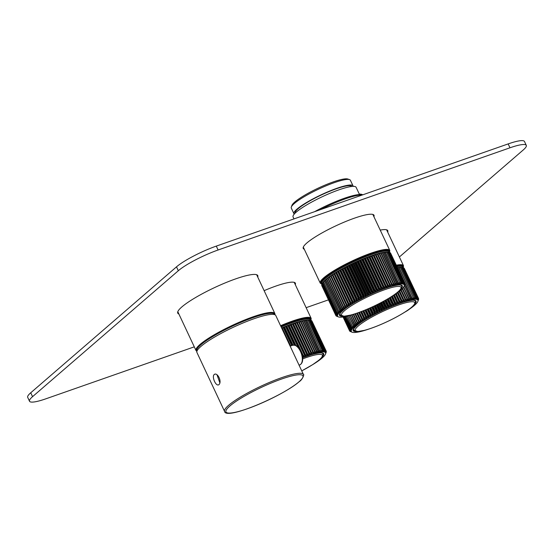 <?xml version="1.0" encoding="UTF-8"?>
<svg xmlns="http://www.w3.org/2000/svg" width="554" height="554" viewBox="0 0 554 554"><rect width="100%" height="100%" fill="white"/><g stroke="black" fill="none" stroke-linecap="round" stroke-linejoin="round"><path stroke-width="0.83" d="M311.023 320.413A37.554 6.336 154.8 0 0 310.912 319.887L310.545 319.111A37.554 6.336 154.8 0 0 291.806 321.936A37.554 6.336 154.8 0 0 280.816 326.244M310.912 319.887A37.554 6.336 154.8 0 0 292.173 322.712A37.554 6.336 154.8 0 0 281.176 327.026M294.271 345.045L285.726 326.881L284.77 326.701A37.443 6.316 -25.2 0 1 285.933 326.23L286.757 325.96A31.294 5.277 154.8 0 0 286.072 326.216M284.645 326.777A31.294 5.277 154.8 0 0 283.655 327.172M282.692 327.566A31.294 5.277 154.8 0 0 281.64 328.003M380.224 230.104A39.078 6.62 -25.1 0 1 387.765 230.637A39.078 6.62 -25.1 0 1 387.661 232.064M264.126 290.67A39.078 6.62 -25.1 0 1 275.857 286.079A39.078 6.62 -25.1 0 1 295.379 283.184A39.078 6.62 -25.1 0 1 295.275 284.611M304.284 249.238A39.078 6.62 -25.1 0 1 303.246 248.441A39.078 6.62 -25.1 0 1 318.779 234.792A39.078 6.62 -25.1 0 1 354.491 218.151A39.078 6.62 -25.1 0 1 374.012 215.257A39.078 6.62 -25.1 0 1 373.902 216.683M178.894 314.014A44.195 7.486 -25.1 0 1 177.758 313.135A44.195 7.486 -25.1 0 1 195.32 297.692A44.195 7.486 -25.1 0 1 235.699 278.87A44.195 7.486 -25.1 0 1 257.783 275.601A44.195 7.486 -25.1 0 1 257.735 277.035M399.379 256.98L523.267 149.947A32.658 5.533 154.9 0 0 526.3 145.377A32.658 5.533 154.9 0 0 509.985 147.793L218.11 249.993A32.658 5.533 154.9 0 0 178.326 270.733L32.554 396.664A32.658 5.533 154.9 0 0 29.521 401.241A32.658 5.533 154.9 0 0 45.837 398.825L194.288 346.846M306.133 307.678L328.467 299.859M29.521 401.241L27.7 397.356A32.658 5.533 -25.1 0 1 30.733 392.779L32.554 396.664M178.326 270.733L176.504 266.848L30.733 392.779M176.504 266.848A32.658 5.533 -25.1 0 1 216.289 246.108L218.11 249.993M509.985 147.793L508.163 143.908L216.289 246.108M508.163 143.908A32.658 5.533 -25.1 0 1 524.479 141.485L526.3 145.377M315.122 352.663L315.607 352.538L315.122 352.663L314.7 351.603A38.101 6.426 154.8 0 0 314.637 351.624L313.862 353.009L313.342 353.154L312.844 352.136A38.101 6.426 154.8 0 0 312.809 352.143A38.101 6.426 154.8 0 0 312.775 352.15L298.703 322.248L297.623 322.061L296.667 322.359L296.805 322.837A38.101 6.426 154.8 0 0 296.736 322.857L294.666 323.003L294.749 323.508A38.101 6.426 154.8 0 0 294.68 323.536L292.581 323.716L292.616 324.256A38.101 6.426 154.8 0 0 292.54 324.277L291.501 324.104L290.428 324.499L290.4 325.06A38.101 6.426 154.8 0 0 290.324 325.087L288.205 325.337L288.128 325.925A38.101 6.426 154.8 0 0 288.052 325.96L287.062 325.78A37.443 6.316 -25.2 0 1 288.205 325.337M297.623 322.061A37.443 6.316 -25.2 0 1 298.571 321.784L298.772 322.234A38.101 6.426 154.8 0 0 298.738 322.241A38.101 6.426 154.8 0 0 298.703 322.248M325.731 353.494L326.251 352.095A38.101 6.426 154.8 0 0 326.251 352.081L326.188 351.949M301.231 321.057L300.87 321.216L315.607 352.538L316.389 351.167L302.318 321.265L301.231 321.057A37.443 6.316 -25.2 0 1 302.068 320.849L316.784 352.247L317.241 352.143L318.024 350.786L303.952 320.884L302.858 320.669A37.443 6.316 -25.2 0 1 303.634 320.503L318.335 351.908L319.526 350.495L305.455 320.593L304.368 320.357A37.443 6.316 -25.2 0 1 305.081 320.233L319.748 351.651L320.891 350.28L306.819 320.378L305.746 320.129A37.443 6.316 -25.2 0 1 306.39 320.046L320.939 350.273L321.036 351.471L322.116 350.149L308.045 320.247L306.985 319.977A37.443 6.316 -25.2 0 1 307.553 319.935L308.086 320.24L322.158 350.142L322.179 351.375L323.197 350.1L309.125 320.198L308.079 319.914A37.443 6.316 -25.2 0 1 308.571 319.914L309.16 320.198L323.432 351.368L324.125 350.135L310.053 320.233L309.021 319.928A37.443 6.316 -25.2 0 1 309.437 319.97L310.081 320.233L324.152 350.135L324.228 351.458L324.886 350.253L310.815 320.351L309.811 320.025A37.443 6.316 -25.2 0 1 310.15 320.108L310.842 320.357L324.914 350.26L324.706 351.568L325.496 350.46L325.357 351.88L325.932 350.744L311.86 320.842A38.101 6.426 154.8 0 1 311.874 320.856L325.946 350.758L325.607 352.109L326.209 351.111A38.101 6.426 154.8 0 1 326.216 351.125L325.842 352.621L326.313 351.555A38.101 6.426 154.8 0 1 326.313 351.575L326.251 352.081M326.209 351.111L312.02 321.154M311.86 320.842L310.919 320.468M311.424 320.558L325.496 350.46A38.101 6.426 154.8 0 0 325.496 350.46L311.438 320.565A38.101 6.426 154.8 0 0 311.424 320.558L310.441 320.212M324.021 351.423L324.055 351.077M323.176 351.354L323.197 350.869M322.179 351.375L322.165 350.703M306.549 320.15L306.985 319.977M321.036 351.471L320.96 350.55M305.212 320.344L305.746 320.129M319.748 351.651L320.136 351.589L305.399 320.274M303.744 320.607L304.368 320.357M318.335 351.908L318.751 351.825L304.014 320.51M302.145 320.953L302.858 320.669M316.784 352.247L317.241 352.143L302.505 320.828M300.427 321.362L300.87 321.216M299.479 321.521A37.443 6.316 -25.2 0 1 300.379 321.278L300.628 321.701A38.101 6.426 154.8 0 0 300.566 321.722L298.571 321.784M314.7 351.603L300.628 321.701M314.637 351.624L300.566 321.722M312.844 352.136L298.772 322.234M294.749 323.508L308.82 353.41L309.485 354.352L310.06 354.165L310.808 352.76L296.736 322.857M292.616 324.256L306.681 354.158L307.428 355.059L308.024 354.851L308.751 353.438L294.68 323.536M290.4 325.06L304.471 354.962L305.296 355.82L305.912 355.599L306.611 354.179L292.54 324.277M302.2 355.827L303.093 356.651L303.731 356.409L304.395 354.989L290.324 325.087M298.066 347.039L288.128 325.925M295.961 345.516L286.757 325.96L287.062 325.78M297.893 346.88L288.052 325.96M285.933 326.23L285.802 326.853A38.101 6.426 154.8 0 0 285.726 326.881M294.368 345.052L285.802 326.853M291.709 345.606L283.357 327.857L282.436 327.67A37.443 6.316 -25.2 0 1 283.613 327.179L284.77 326.701M283.613 327.179L283.44 327.823A38.101 6.426 154.8 0 0 283.357 327.857M291.792 345.578L283.44 327.823M281.674 328.079L282.436 327.67M312.581 364.705A36.793 6.205 154.8 0 0 325.537 354.02A36.793 6.205 154.8 0 0 312.636 353.826A36.793 6.205 154.8 0 0 302.685 357.275M296.805 322.837L310.877 352.739L311.459 353.722L312.775 352.15M295.67 322.677A37.443 6.316 -25.2 0 1 296.667 322.359M293.627 323.356A37.443 6.316 -25.2 0 1 294.666 323.003M291.501 324.104A37.443 6.316 -25.2 0 1 292.581 323.716M289.313 324.914A37.443 6.316 -25.2 0 1 290.428 324.499M362.302 194.98L361.797 194.807A37.34 6.295 154.8 0 0 343.819 198.464A37.34 6.295 154.8 0 0 314.644 211.67M362.053 195.07A38.427 6.482 154.8 0 0 344.706 199.059A38.427 6.482 154.8 0 0 320.205 209.724M293.939 213.699A32.658 5.505 154.8 0 1 306.798 202.362A32.658 5.505 154.8 0 1 336.472 188.443A32.658 5.505 -25.2 0 1 353.036 185.888L350.391 180.258A32.658 5.505 154.8 0 0 349.553 179.614L347.857 179.032A31.349 5.291 154.8 0 0 332.753 182.1A31.349 5.291 154.8 0 0 294.714 202.072A31.349 5.291 154.8 0 0 291.958 205.333L291.328 207.009A32.658 5.505 154.8 0 0 291.293 208.069L293.939 213.699A32.658 5.505 154.8 0 0 294.257 214.079M349.553 179.614A32.658 5.505 154.8 0 0 333.827 182.813A32.658 5.505 154.8 0 0 294.195 203.609A32.658 5.505 154.8 0 0 291.328 207.009M353.036 185.888A32.658 5.505 -25.2 0 1 353.133 186.373M351.748 186.469A31.239 5.27 -25.2 0 0 335.911 188.935A31.239 5.27 154.8 0 0 307.574 202.224A31.239 5.27 154.8 0 0 295.213 213.075M359.525 194.565L356.104 187.294A34.833 5.872 -25.2 0 0 338.439 190.015A34.833 5.872 154.8 0 0 306.777 204.869A34.833 5.872 154.8 0 0 293.066 216.953L293.98 218.899M393.749 284.735L394.24 284.611L393.749 284.735L393.326 283.676A38.101 6.426 154.8 0 0 393.264 283.696L392.488 285.081L391.969 285.227L391.47 284.209A38.101 6.426 154.8 0 0 391.436 284.216A38.101 6.426 154.8 0 0 391.401 284.223L377.329 254.321L376.249 254.134L375.293 254.431L375.432 254.909A38.101 6.426 154.8 0 0 375.37 254.93L373.299 255.075L373.382 255.581A38.101 6.426 154.8 0 0 373.306 255.609L371.215 255.789L371.242 256.329A38.101 6.426 154.8 0 0 371.166 256.35L369.054 256.571L369.026 257.132A38.101 6.426 154.8 0 0 368.95 257.16L366.831 257.409L366.755 257.998A38.101 6.426 154.8 0 0 366.679 258.032L365.688 257.852A37.443 6.316 -25.2 0 1 366.831 257.409M376.249 254.134A37.443 6.316 -25.2 0 1 377.198 253.857L377.399 254.307A38.101 6.426 154.8 0 0 377.364 254.314A38.101 6.426 154.8 0 0 377.329 254.321M404.365 285.566L404.822 284.022M379.857 253.13L379.504 253.289L394.24 284.611L395.016 283.239L380.944 253.337L379.857 253.13A37.443 6.316 -25.2 0 1 380.695 252.922L395.418 284.32L396.65 282.859L382.579 252.956L381.484 252.742A37.443 6.316 -25.2 0 1 382.267 252.576L396.962 283.98L397.377 283.897L398.153 282.568L384.081 252.666L382.994 252.43A37.443 6.316 -25.2 0 1 383.707 252.305L398.381 283.724L399.524 282.353L385.452 252.451L384.372 252.202A37.443 6.316 -25.2 0 1 385.016 252.112L399.566 282.346L399.663 283.544L400.75 282.221L386.678 252.319L385.612 252.049A37.443 6.316 -25.2 0 1 386.18 252.008L386.713 252.312L400.784 282.215L400.805 283.447L401.823 282.173L387.752 252.271L386.706 251.987A37.443 6.316 -25.2 0 1 387.198 251.987L387.786 252.271L402.059 283.44L402.751 282.208L388.679 252.305L387.648 252.001A37.443 6.316 -25.2 0 1 388.07 252.042L388.707 252.305L402.779 282.208L402.862 283.53L403.513 282.325L389.448 252.423L388.437 252.098A37.443 6.316 -25.2 0 1 388.776 252.181L389.469 252.43L403.541 282.332L403.333 283.641L404.122 282.533L390.051 252.631A38.101 6.426 154.8 0 1 390.071 252.638L404.136 282.54L403.866 283.87L404.565 282.817L404.309 284.285L404.836 283.184L404.468 284.694L404.939 283.627A38.101 6.426 154.8 0 1 404.946 283.648L404.877 284.154A38.101 6.426 154.8 0 0 404.877 284.154M404.842 283.198A38.101 6.426 154.8 0 0 404.836 283.184L390.646 253.226M390.494 252.915L404.565 282.817A38.101 6.426 154.8 0 0 404.565 282.817L390.501 252.929A38.101 6.426 154.8 0 0 390.494 252.915L389.545 252.541M390.051 252.631L389.074 252.285M402.647 283.496L402.682 283.149M401.802 283.426L401.823 282.942M400.805 283.447L400.798 282.775M385.175 252.222L385.612 252.049M399.663 283.544L399.586 282.623M383.839 252.416L384.372 252.202M398.381 283.724L398.762 283.662L384.026 252.347M382.371 252.679L382.994 252.43M396.962 283.98L397.377 283.897L382.641 252.582M380.771 253.026L381.484 252.742M395.418 284.32L395.868 284.216L381.131 252.894M379.054 253.434L379.504 253.289M378.105 253.594A37.443 6.316 -25.2 0 1 379.005 253.351L379.255 253.774A38.101 6.426 154.8 0 0 379.199 253.794L377.198 253.857M393.326 283.676L379.255 253.774M393.264 283.696L379.199 253.794M391.47 284.209L377.399 254.307M373.382 255.581L387.454 285.483L388.112 286.425L388.686 286.238L389.441 284.832L375.37 254.93M371.242 256.329L385.314 286.231L386.055 287.131L386.65 286.924L387.378 285.511L373.306 255.609M369.026 257.132L383.098 287.034L383.922 287.893L384.538 287.671L385.238 286.252L371.166 256.35M366.755 257.998L380.827 287.9L381.72 288.724L382.357 288.482L383.022 287.062L368.95 257.16M322.137 283.759L321.777 284.735L335.849 314.637L337.144 314.907L336.077 314.063L337.545 314.111L336.472 313.391L322.4 283.489L322.601 282.831A37.443 6.316 -25.2 0 1 322.844 282.478L322.414 283.468L336.486 313.37L338.037 313.412L337.033 312.657L322.961 282.755L323.114 282.118A37.443 6.316 -25.2 0 1 323.439 281.737L322.989 282.727L337.054 312.629L338.487 312.878L323.688 281.951L323.792 281.349A37.443 6.316 -25.2 0 1 324.194 280.933L323.716 281.924L337.788 311.826L339.256 312.075L324.623 280.518A37.443 6.316 -25.2 0 1 325.101 280.075L324.602 281.058L338.674 310.96L340.17 311.216L340.461 310.953L325.607 279.625A37.443 6.316 -25.2 0 1 326.161 279.154L325.648 280.144L339.72 310.046L341.243 310.295L341.576 310.025L326.742 278.683A37.443 6.316 -25.2 0 1 327.366 278.191L326.839 279.168L340.911 309.07L342.455 309.333L342.822 309.049L328.016 277.692A37.443 6.316 -25.2 0 1 328.716 277.18L328.176 278.15L342.247 308.052L344.214 308.031L329.429 276.661A37.443 6.316 -25.2 0 1 330.191 276.127L329.651 277.09L343.722 306.992L345.731 306.971L330.973 275.594A37.443 6.316 -25.2 0 1 331.798 275.04L331.25 275.996L345.322 305.898L347.372 305.884L332.635 274.493A37.443 6.316 -25.2 0 1 333.522 273.925L332.982 274.867L347.046 304.762L348.611 305.088L349.124 304.762L348.826 303.647L334.415 273.364A37.443 6.316 -25.2 0 1 335.35 272.783L334.817 273.711L348.888 303.613L350.44 303.952L350.98 303.62L350.765 302.477L336.299 272.208A37.443 6.316 -25.2 0 1 337.282 271.626L336.763 272.533L350.834 302.436L352.365 302.796L352.933 302.463L352.801 301.286L338.279 271.044A37.443 6.316 -25.2 0 1 339.311 270.449L338.799 271.342L352.87 301.244L354.387 301.632L354.976 301.3L354.92 300.088L340.343 269.867A37.443 6.316 -25.2 0 1 341.416 269.272L340.925 270.144L354.996 300.046L356.485 300.462L357.095 300.123L357.115 298.883L343.044 268.981L342.483 268.683A37.443 6.316 -25.2 0 1 343.591 268.088L343.12 268.939L357.191 298.841L358.646 299.292L359.283 298.952L359.38 297.685L345.308 267.783L344.692 267.506A37.443 6.316 -25.2 0 1 345.828 266.91L345.384 267.741L359.456 297.643L360.876 298.121L361.52 297.789L361.693 296.487L347.621 266.585L346.956 266.329A37.443 6.316 -25.2 0 1 348.113 265.74L347.697 266.55L361.769 296.452L363.147 296.965L363.805 296.632L364.047 295.31L349.976 265.408L349.262 265.165A37.443 6.316 -25.2 0 1 350.44 264.59L350.059 265.373L364.13 295.275L365.46 295.822L366.125 295.497L366.436 294.153L352.365 264.251L351.603 264.023A37.443 6.316 -25.2 0 1 352.794 263.455L352.448 264.216L366.513 294.119L367.801 294.7L368.472 294.382L368.839 293.024L354.768 263.122L353.964 262.908A37.443 6.316 -25.2 0 1 355.162 262.354L354.851 263.081L368.922 292.983L370.148 293.606L370.827 293.295L371.256 291.923L357.185 262.021L356.333 261.813A37.443 6.316 -25.2 0 1 357.531 261.28L357.268 261.98L371.332 291.882L372.503 292.547L373.174 292.249L373.666 290.857L359.594 260.955L358.708 260.761A37.443 6.316 -25.2 0 1 359.899 260.242L359.671 260.92L373.742 290.822L374.85 291.522L375.515 291.231L376.055 289.832L361.984 259.93L361.063 259.743A37.443 6.316 -25.2 0 1 362.24 259.251L362.067 259.895L376.138 289.797L377.177 290.538L377.835 290.268L378.424 288.856L364.352 258.953L363.396 258.773A37.443 6.316 -25.2 0 1 364.56 258.303L365.688 257.852M364.56 258.303L364.428 258.926L378.5 288.828L379.469 289.603L380.12 289.347L380.75 287.935L366.679 258.032M362.24 259.251L363.396 258.773M359.899 260.242L361.063 259.743M357.531 261.28L358.708 260.761M355.162 262.354L356.333 261.813M352.794 263.455L353.964 262.908M350.44 264.59L351.603 264.023M348.113 265.74L349.262 265.165M345.828 266.91L346.956 266.329M343.591 268.088L344.692 267.506M341.416 269.272L342.483 268.683M339.311 270.449L340.343 269.867M337.282 271.626L338.279 271.044M335.35 272.783L336.299 272.208M333.522 273.925L334.415 273.364M332.635 274.493L331.798 275.04M330.973 275.594L330.191 276.127M328.716 277.18L329.062 277.007L343.799 308.329L344.214 308.031M329.062 277.007L329.464 276.758M327.366 278.191L327.719 278.018L342.455 309.333L342.822 309.049M326.161 279.154L326.507 278.981L341.243 310.295L341.576 310.025M325.101 280.075L325.433 279.895L340.17 311.216L340.461 310.953M338.833 311.182L339.498 311.833M324.194 280.933L324.609 280.705M338.175 312.214L338.688 312.657M337.642 313.114L338.037 313.412M322.407 283.156L322.012 284.133L336.084 314.035A38.101 6.426 154.8 0 0 336.077 314.063L322.006 284.16L322.248 283.468A37.443 6.316 -25.2 0 1 322.407 283.156L322.525 283.087M322.033 284.292L321.708 285.262L335.779 315.164L337.026 315.441L335.842 314.658L321.77 284.756A38.101 6.426 154.8 0 1 321.777 284.735M336.008 315.676L337.275 316.292L335.89 315.621L337.04 315.78L335.779 315.178L321.708 285.275A38.101 6.426 154.8 0 0 321.708 285.275M321.853 285.573L321.812 285.705A38.101 6.426 154.8 0 0 321.819 285.719L335.89 315.621L321.812 285.705M338.175 316.826L336.16 315.988A38.101 6.426 154.8 0 1 336.153 315.981M391.207 296.778A36.793 6.205 154.8 0 0 404.164 286.093A36.793 6.205 154.8 0 0 391.262 285.899A36.793 6.205 154.8 0 0 352.517 303.218A36.793 6.205 154.8 0 0 338.563 316.964A36.793 6.205 154.8 0 0 350.557 315.233A36.793 6.205 154.8 0 0 355.052 313.793M375.432 254.909L389.504 284.811L390.092 285.795L391.401 284.223M374.296 254.75A37.443 6.316 -25.2 0 1 375.293 254.431M372.253 255.429A37.443 6.316 -25.2 0 1 373.299 255.075M370.134 256.177A37.443 6.316 -25.2 0 1 371.215 255.789M367.939 256.987A37.443 6.316 -25.2 0 1 369.054 256.571M389.649 252.486A37.554 6.336 154.8 0 0 389.538 251.959L389.178 251.184A37.554 6.336 154.8 0 0 370.432 254.009A37.554 6.336 154.8 0 0 336.139 270.04A37.554 6.336 154.8 0 0 321.216 283.163L321.576 283.939A37.554 6.336 154.8 0 0 321.916 284.354M389.538 251.959A37.554 6.336 154.8 0 0 370.799 254.785A37.554 6.336 154.8 0 0 336.507 270.823A37.554 6.336 154.8 0 0 321.576 283.939M380.12 289.347L365.384 258.032A31.294 5.277 154.8 0 0 364.698 258.289M363.272 258.85A31.294 5.277 154.8 0 0 362.281 259.244M361.319 259.639A31.294 5.277 154.8 0 0 345.488 267.09M344.664 267.527A31.294 5.277 154.8 0 0 343.722 268.039M357.095 300.123L342.358 268.808A31.294 5.277 154.8 0 0 341.735 269.147L356.485 300.462M362.884 194.779L361.568 194.329A31.349 5.291 154.8 0 0 359.324 194.135M362.828 194.793A32.658 5.505 154.8 0 0 361.381 194.689M407.467 300.033L407.952 299.908L407.467 300.033L407.045 298.973A38.101 6.426 154.8 0 0 406.982 298.994L406.207 300.379L405.687 300.524L405.182 299.506A38.101 6.426 154.8 0 0 405.154 299.513A38.101 6.426 154.8 0 0 405.119 299.52L400.694 290.13M418.076 300.864L418.589 299.465A38.101 6.426 154.8 0 0 418.595 299.451L418.533 299.319M397.419 267.603L412.093 299.022L413.236 297.65L399.164 267.748L398.084 267.499A37.443 6.316 -25.2 0 1 398.728 267.416L413.277 297.643L413.374 298.841L414.461 297.519L400.39 267.617L399.323 267.347A37.443 6.316 -25.2 0 1 399.898 267.305L400.431 267.61L414.503 297.512L414.517 298.744L415.542 297.47L401.47 267.568L400.417 267.284A37.443 6.316 -25.2 0 1 400.916 267.284L401.505 267.568L415.576 297.47L415.77 298.738L416.463 297.505L402.391 267.603L401.366 267.298A37.443 6.316 -25.2 0 1 401.782 267.34L402.419 267.603L416.49 297.505L416.573 298.828L417.231 297.623L403.16 267.721L402.156 267.395A37.443 6.316 -25.2 0 1 402.495 267.478L403.18 267.727L417.252 297.63L417.051 298.938L417.834 297.83L403.762 267.928A38.101 6.426 154.8 0 1 403.783 267.935L417.854 297.837L417.702 299.25L418.277 298.114L404.205 268.212A38.101 6.426 154.8 0 1 404.219 268.226L418.291 298.128L417.951 299.479L418.554 298.481A38.101 6.426 154.8 0 1 418.554 298.495L418.187 299.991L418.658 298.925A38.101 6.426 154.8 0 1 418.658 298.945L418.595 299.451M418.554 298.481L404.358 268.524M404.205 268.212L403.257 267.838M403.762 267.928L402.786 267.582M416.359 298.793L416.393 298.447M415.514 298.724L415.542 298.239M414.517 298.744L414.51 298.073M398.887 267.52L399.323 267.347M413.374 298.841L413.72 298.8L413.305 297.92M397.557 267.714L398.084 267.499M412.093 299.022L412.474 298.959L397.737 267.644M404.42 285.407L410.673 299.278L411.864 297.865L397.661 267.928M410.673 299.278L411.096 299.195L404.503 285.185M403.492 287.263L409.129 299.617L410.362 298.156L404.392 285.476M409.129 299.617L409.586 299.513L403.693 286.986M402.536 288.399L407.952 299.908L408.734 298.537L403.457 287.318M407.045 298.973L402.218 288.724M406.982 298.994L402.169 288.772M405.182 299.506L400.75 290.081M397.37 292.72L401.165 300.78L401.83 301.722L402.405 301.535L403.153 300.13L399.067 291.452M395.494 294.022L399.025 301.528L399.766 302.429L400.369 302.221L401.096 300.808L397.308 292.761M393.52 295.33L396.816 302.332L397.634 303.19L398.25 302.969L398.949 301.549L395.431 294.07M391.449 296.625L394.538 303.197L395.438 304.021L396.068 303.779L396.74 302.359L393.451 295.372M389.317 297.955L392.218 304.125L393.181 304.901L393.832 304.645L394.462 303.232L391.38 296.674M387.108 299.264L389.85 305.095L390.889 305.836L391.553 305.566L392.135 304.153L389.24 297.997M384.843 300.559L387.461 306.12L388.562 306.819L389.233 306.528L389.774 305.129L387.031 299.312M382.53 301.826L385.051 307.179L386.221 307.844L386.893 307.546L387.378 306.154L384.767 300.6M380.183 303.066L382.634 308.28L383.867 308.903L384.538 308.592L384.968 307.221L382.447 301.868M377.807 304.271L380.231 309.416L381.512 309.998L382.184 309.679L382.558 308.322L380.099 303.107M375.432 305.441L377.842 310.572L379.178 311.119L379.843 310.794L380.148 309.451L377.731 304.312M373.05 306.57L375.487 311.75L376.865 312.262L377.523 311.93L377.759 310.607L375.349 305.483M370.681 307.657L373.167 312.941L374.587 313.419L375.238 313.086L375.404 311.784L372.967 306.611M368.341 308.689L370.903 314.139L372.364 314.589L372.994 314.25L373.091 312.982L370.605 307.692M366.042 309.672L368.708 315.344L370.197 315.759L370.813 315.42L370.834 314.18L368.265 308.723M363.784 310.6L366.582 316.542L368.098 316.93L368.694 316.597L368.632 315.385L365.965 309.707M361.596 311.459L364.546 317.733L366.083 318.093L366.651 317.761L366.513 316.583L363.715 310.628M359.477 312.262L362.6 318.91L364.151 319.249L364.698 318.917L364.477 317.774L361.52 311.487M357.434 312.989L360.765 320.067L362.323 320.385L362.835 320.06L362.538 318.945L359.401 312.283M355.488 313.647L359.04 321.195L360.606 321.493L361.083 321.182L360.702 320.101L357.365 313.01M353.66 314.263L357.434 322.289L358.999 322.573L359.442 322.269L355.426 313.668M351.942 314.81L355.966 323.349L357.517 323.626L357.926 323.328L353.597 314.277M353.182 314.416L357.517 323.626L357.926 323.328M350.357 315.295L354.629 324.367L356.167 324.63L356.541 324.346L351.887 314.831M351.596 314.921L356.167 324.63L356.541 324.346M348.902 315.711L353.431 325.343L354.955 325.593L355.287 325.323L350.308 315.309M350.135 315.358L354.955 325.593L355.287 325.323M347.587 316.057L352.392 326.258L353.888 326.514L354.179 326.258L348.854 315.725M348.812 315.732L353.888 326.514L354.179 326.258M346.43 316.341L351.499 327.123L352.967 327.372L347.545 316.071M352.545 326.479L352.967 327.372L353.217 327.13M345.426 316.563L350.772 327.926L352.206 328.176L346.389 316.348M351.887 327.511L352.406 327.954M344.588 316.736L350.204 328.667L351.596 328.917L345.391 316.569M351.361 328.411L351.755 328.709M343.93 316.853L349.803 329.339L351.146 329.595L350.183 328.688L344.56 316.743M349.719 330.973L350.987 331.59L349.498 330.475L350.737 330.738L349.56 329.955L350.924 330.039L349.789 329.36L343.909 316.86M349.567 329.935L343.445 316.936L349.56 329.955A38.101 6.426 154.8 0 0 349.56 329.955M343.148 316.978L349.498 330.475A38.101 6.426 154.8 0 0 349.498 330.475L343.155 316.978M349.595 330.904L343.051 316.999L349.602 330.918A38.101 6.426 154.8 0 0 349.602 330.918M351.887 332.123L349.879 331.285A38.101 6.426 154.8 0 1 349.865 331.278M404.919 312.075A36.793 6.205 154.8 0 0 417.875 301.39A36.793 6.205 154.8 0 0 404.974 301.203A36.793 6.205 154.8 0 0 366.229 318.515A36.793 6.205 154.8 0 0 352.275 332.262A36.793 6.205 154.8 0 0 364.276 330.53A36.793 6.205 154.8 0 0 368.763 329.09M399.129 291.404L403.804 301.092L405.119 299.52M403.36 267.783A37.554 6.336 154.8 0 0 403.257 267.257L402.89 266.481A37.554 6.336 154.8 0 0 396.664 265.809M403.257 267.257A37.554 6.336 154.8 0 0 397.024 266.585M275.774 315.503A43.544 7.375 154.9 0 0 243.898 322.608A43.544 7.375 154.9 0 0 200.977 346.382A43.544 7.375 154.9 0 0 196.933 352.483L224.571 411.414A43.544 7.375 -25.1 0 1 228.615 405.313A43.544 7.375 -25.1 0 1 271.536 381.54A43.544 7.375 -25.1 0 1 303.419 374.435L275.774 315.503M217.002 374.795L219.855 382.869M218.927 384.649C216.025 387.004 211.531 376.713 214.183 374.552C217.244 371.734 222.327 381.595 218.927 384.649L218.484 384.919M214.183 374.552L214.73 374.241M274.791 314.686L274.646 314.374A42.997 7.285 -25.1 0 0 216.032 334.623A42.997 7.285 154.9 0 0 196.788 350.897L196.933 351.201M311.009 320.198L311.154 318.349A38.427 6.482 154.8 0 0 291.66 321.348A38.427 6.482 154.8 0 0 280.566 325.724M310.96 319.99A37.991 6.406 154.8 0 0 291.674 321.888A37.991 6.406 154.8 0 0 280.781 326.174M302.768 358.847A32.873 5.547 -25.2 0 1 322.449 355.758A32.873 5.547 -25.2 0 1 301.743 370.875M319.783 352.884A33.96 5.727 -25.2 0 1 322.892 353.771L322.56 353.071M313.862 353.009L299.125 321.687M313.342 353.154L298.606 321.839M310.06 354.165L295.324 322.85M309.485 354.352L294.749 323.037M308.024 354.851L293.288 323.529M307.428 355.059L292.692 323.737M305.912 355.599L291.175 324.277M305.296 355.82L290.559 324.506M303.731 356.409L288.994 325.087M303.093 356.651L302.262 354.879M299.153 348.272L288.357 325.33M295.026 345.177L286.106 326.216M293.066 345.142L284.472 326.874M292.387 345.371L283.807 327.151M290.684 345.966L282.152 327.843M322.158 356.977A34.722 5.859 154.8 0 0 311.487 354.657A34.722 5.859 154.8 0 0 302.726 357.662L311.431 354.685C318.792 352.697 322.691 352.302 323.127 353.507A34.293 5.782 154.8 0 1 323.086 354.629M312.013 353.549L297.276 322.234M311.459 353.722L296.722 322.4M275.019 314.79L274.867 313.564A43.544 7.375 154.9 0 0 240.796 321.583A43.544 7.375 154.9 0 0 198.304 346.07A43.544 7.375 154.9 0 0 196.019 350.543L177.799 311.694M389.635 252.271L389.781 250.422A38.427 6.482 154.8 0 0 370.287 253.42A38.427 6.482 154.8 0 0 335.371 269.805A38.427 6.482 154.8 0 0 320.247 283.142L303.301 247.139M389.587 252.063A37.991 6.406 154.8 0 0 370.301 253.961A37.991 6.406 154.8 0 0 333.66 271.446A37.991 6.406 154.8 0 0 321.632 284.043M392.488 285.081L377.752 253.76M391.969 285.227L377.232 253.912M388.686 286.238L373.95 254.923M388.112 286.425L373.375 255.11M386.65 286.924L371.914 255.602M386.055 287.131L371.319 255.809M384.538 287.671L369.802 256.35M383.922 287.893L369.186 256.578M382.357 288.482L367.621 257.16M381.72 288.724L366.983 257.402M379.469 289.603L364.733 258.289M377.835 290.268L363.099 258.947M377.177 290.538L362.441 259.224M375.515 291.231L360.779 259.916M374.85 291.522L360.114 260.2M373.174 292.249L358.438 260.927M372.503 292.547L357.766 261.225M370.827 293.295L356.09 261.98M370.148 293.606L355.412 262.291M368.472 294.382L353.736 263.067M367.801 294.7L353.064 263.385M366.125 295.497L351.388 264.182M365.46 295.822L350.724 264.5M363.805 296.632L349.068 265.318M363.147 296.965L348.411 265.643M361.52 297.789L346.783 266.467M360.876 298.121L346.139 266.806M359.283 298.952L344.546 267.637M358.646 299.292L343.909 267.97M354.976 301.3L340.239 269.985M354.387 301.632L339.65 270.317M352.933 302.463L338.196 271.148M352.365 302.796L337.628 271.481M350.98 303.62L336.243 272.305M350.44 303.952L335.703 272.637M349.124 304.762L334.387 273.447M348.611 305.088L333.875 273.773M347.372 305.884L332.635 274.562M346.887 306.196L332.151 274.881M345.731 306.971L330.994 275.657M345.281 307.276L330.544 275.961M400.784 289.049A34.722 5.859 154.8 0 0 390.12 286.73A34.722 5.859 154.8 0 0 350.627 304.845A34.722 5.859 154.8 0 0 342.995 316.244M401.712 286.702A34.293 5.782 154.8 0 0 401.754 285.58C401.325 284.375 397.426 284.77 390.058 286.757C379.296 290.095 367.981 295.047 356.111 301.605C341.105 309.582 338.044 316.126 339.699 314.783A34.293 5.782 154.8 0 0 340.592 315.461M390.639 285.622L375.903 254.307M390.092 285.795L375.356 254.473M375.196 293.426A32.873 5.547 -25.2 0 1 400.819 288.648A32.873 5.547 -25.2 0 1 367.288 309.132A32.873 5.547 -25.2 0 1 341.666 313.903A32.873 5.547 -25.2 0 1 375.196 293.426M398.409 284.957A33.96 5.727 -25.2 0 1 401.518 285.843L401.186 285.144M401.518 285.843C403.007 286.162 399.607 292.18 391.276 296.736C384.337 301.106 376.332 305.254 367.26 309.16C361.007 311.819 355.529 313.779 350.827 315.039L343.979 316.258L340.059 314.769A33.96 5.727 -25.2 0 1 341.354 311.805M403.347 267.568L403.499 265.719A38.427 6.482 154.8 0 0 396.359 265.172M403.298 267.36A37.991 6.406 154.8 0 0 396.602 265.685M406.207 300.379L401.186 289.7M405.687 300.524L400.764 290.067M402.405 301.535L398.028 292.235M401.83 301.722L397.537 292.602M400.369 302.221L396.262 293.502M399.766 302.429L395.736 293.862M398.25 302.969L394.393 294.763M397.634 303.19L393.839 295.123M396.068 303.779L392.426 296.023M395.438 304.021L391.844 296.383M393.832 304.645L390.376 297.297M393.181 304.901L389.781 297.671M391.553 305.566L388.264 298.585M390.889 305.836L387.648 298.952M389.233 306.528L386.09 299.853M388.562 306.819L385.452 300.213M386.893 307.546L383.86 301.099M386.221 307.844L383.216 301.452M384.538 308.592L381.588 302.325M383.867 308.903L380.93 302.671M382.184 309.679L379.289 303.523M381.512 309.998L378.624 303.862M379.843 310.794L376.969 304.686M379.178 311.119L376.304 305.019M377.523 311.93L374.649 305.815M376.865 312.262L373.978 306.133M375.238 313.086L372.33 306.909M374.587 313.419L371.672 307.207M372.994 314.25L370.03 307.948M372.364 314.589L369.38 308.239M370.813 315.42L367.759 308.945M370.197 315.759L367.122 309.222M368.694 316.597L365.536 309.887M368.098 316.93L364.906 310.143M366.651 317.761L363.362 310.766M366.083 318.093L362.745 311.009M364.698 318.917L361.25 311.597M364.151 319.249L360.654 311.819M362.835 320.06L359.214 312.352M362.323 320.385L358.646 312.56M361.083 321.182L357.261 313.052M360.606 321.493L356.714 313.239M359.442 322.269L355.398 313.675M358.999 322.573L354.892 313.848M414.503 304.347A34.722 5.859 154.8 0 0 403.831 302.027A34.722 5.859 154.8 0 0 364.345 320.143A34.722 5.859 154.8 0 0 356.707 331.541M415.431 301.999A34.293 5.782 154.8 0 0 415.465 300.877C415.036 299.672 411.137 300.067 403.776 302.055C393.015 305.392 381.699 310.344 369.823 316.902C354.823 324.879 351.755 331.424 353.417 330.08A34.293 5.782 154.8 0 0 354.304 330.759M404.351 300.919L399.676 290.975M403.804 301.092L399.212 291.335M388.915 308.723A32.873 5.547 -25.2 0 1 414.537 303.945A32.873 5.547 -25.2 0 1 381 324.429A32.873 5.547 -25.2 0 1 355.384 329.201A32.873 5.547 -25.2 0 1 388.915 308.723M412.128 300.254A33.96 5.727 -25.2 0 1 415.23 301.141L414.904 300.441M415.23 301.141C416.719 301.459 413.326 307.477 404.988 312.034C398.049 316.41 390.044 320.551 380.972 324.457C374.726 327.116 369.248 329.076 364.546 330.336L357.69 331.555L353.771 330.066A33.96 5.727 -25.2 0 1 355.066 327.102M300.469 351.43A10.45 5.318 -109.3 0 0 292.768 345.232C296.48 344.969 299.229 347.012 301.009 351.354C303.606 358.673 303.163 363.209 299.679 364.961A10.45 5.318 -109.3 0 0 300.469 351.43M299.015 381.789A42.54 7.209 -25.1 0 1 247.188 408.81A42.54 7.209 -25.1 0 1 229.882 405.999A42.54 7.209 -25.1 0 1 281.709 378.984A42.54 7.209 -25.1 0 1 299.015 381.789M311.154 318.349L294.209 282.346M301.75 370.889L312.643 364.664L318.869 360.245L321.535 357.745L323.086 354.56L322.892 353.771M196.019 350.543L196.864 351.444M274.867 313.564L256.647 274.715M389.781 250.422L372.842 214.419M320.247 283.142L321.763 284.209M340.059 314.769L339.727 314.063M403.499 265.719L386.595 229.799M353.771 330.066L353.438 329.36M290.151 346.153L292.768 345.232M299.07 365.169L299.679 364.961M224.571 411.414C225.707 420.479 283.219 395.888 299.202 381.671C302.796 379.538 304.485 373.756 303.419 374.435"/></g></svg>
